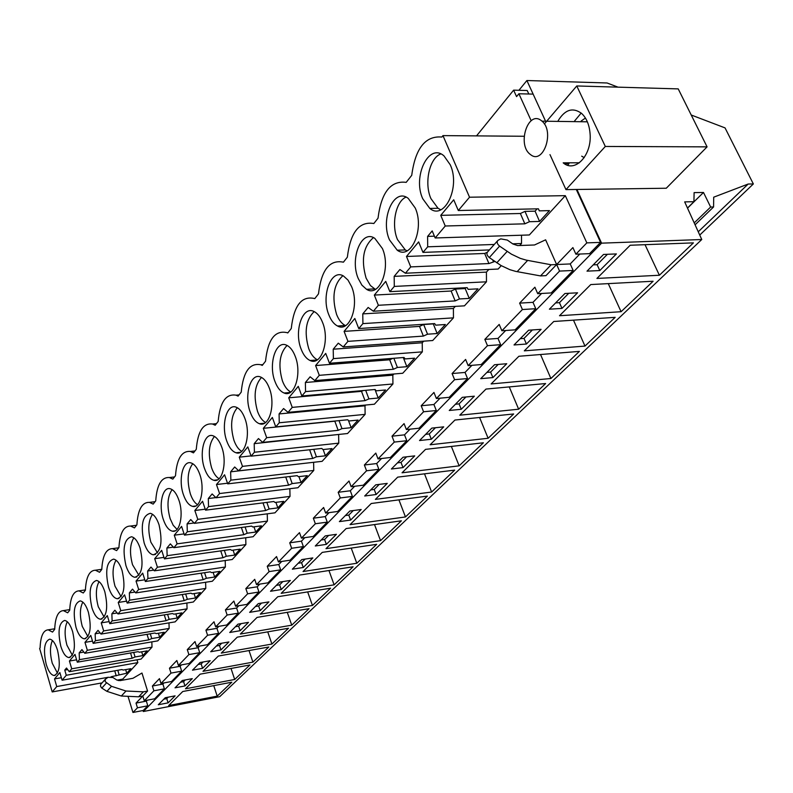 <?xml version="1.0" encoding="UTF-8"?>
<svg xmlns="http://www.w3.org/2000/svg" width="793" height="793" viewBox="0 0 793 793"><rect width="100%" height="100%" fill="white"/><g stroke="black" fill="none" stroke-linecap="round" stroke-linejoin="round"><path stroke-width="1.19" d="M601.58 243.154L143.335 711.519L219.701 696.68L701.765 239.516L601.58 243.154L576.927 189.468L565.964 189.616L549.985 154.625M143.335 711.519L143.027 710.518M565.34 164.25L564.685 162.833M545.237 120.486L526.889 80.529L518.929 90.293M579.812 254.038L570.226 263.93L573.151 270.453L551.185 292.934L537.723 293.688L534.888 287.205L519.623 303.124L522.399 309.538L501.89 330.76L515.133 329.838L535.771 308.705L522.399 309.538M541.589 293.469L532.995 302.331L535.771 308.705M505.686 330.493L497.994 338.433L500.641 344.677L481.202 364.562L468.167 365.642L465.61 359.437L452.089 373.543L454.597 379.688L436.398 398.522L449.215 397.313L467.543 378.548L454.597 379.688M471.914 365.335L465.025 372.432L467.543 378.548M440.075 398.175L433.91 404.519L436.319 410.506L419.001 428.23L406.393 429.558L404.063 423.611L392 436.19L394.28 442.088L378.023 458.919L390.424 457.482L406.809 440.71L394.28 442.088M410.011 429.182L404.509 434.851L406.809 440.71M381.582 458.503L376.675 463.558L378.876 469.307L363.343 485.197L351.15 486.714L349.019 481.004L338.185 492.294L340.286 497.954L325.665 513.081L337.659 511.485L352.399 496.398L340.286 497.954M354.649 486.278L350.298 490.768L352.399 496.398M329.105 512.625L325.249 516.6L327.261 522.131L313.265 536.455L301.459 538.13L299.496 532.638L289.723 542.828L291.646 548.27L278.442 561.94L290.05 560.215L303.372 546.575L291.646 548.27M304.849 537.644L301.439 541.163L303.372 546.575M281.773 561.444L278.779 564.537L280.643 569.85L267.955 582.835L256.526 584.619L254.712 579.336L245.84 588.584L247.624 593.818L235.63 606.239L246.881 604.405L258.974 592.014L247.624 593.818M259.797 584.104L257.19 586.8L258.974 592.014M238.852 605.713L236.592 608.043L238.316 613.167L226.758 624.993L215.686 626.866L214.001 621.771L205.922 630.197L207.588 635.252L196.644 646.573L207.538 644.669L218.581 633.369L207.588 635.252M218.868 626.331L216.915 628.334L218.581 633.369M199.767 646.027L198.111 647.732L199.717 652.669L189.15 663.483L178.425 665.426L176.849 660.51L169.464 668.221L171.01 673.098L160.979 683.467L171.556 681.504L181.666 671.146L171.01 673.098M181.498 664.871L180.12 666.298L181.666 671.146M164.012 682.902L162.882 684.072L164.379 688.839L154.685 698.772L144.276 700.754L153.882 690.812L164.379 688.839M147.26 700.179L146.358 701.121L147.805 705.81L143.246 710.478L132.946 712.471L137.467 707.802L147.805 705.81M476.534 135.881L513.626 90.154L527.206 90.511L528.812 94.01M564.051 162.833L564.477 163.745M576.283 189.468L600.579 242.38L589.566 253.651L575.887 254.196L572.893 247.585L556.636 264.535L559.561 271.087L537.723 293.688M217.193 696.135L231.834 682.198L182.747 691.516L168.691 705.542L217.193 696.135L213.763 685.628M165.241 697.731L158.293 704.749L168.096 702.866L175.104 695.848L165.241 697.731M334.131 584.837L281.178 593.342L299.476 575.094L353.103 566.777L334.131 584.837L328.956 570.524M270.502 591.271L281.237 589.556L290.357 580.426L279.552 582.112L270.502 591.271M312.462 605.455L260.302 614.169L277.768 596.742L330.592 588.198L312.462 605.455L307.664 591.905M249.656 612.355L260.223 610.6L268.936 601.877L258.29 603.612L249.656 612.355M380.551 540.648L325.992 548.657L346.144 528.554L401.397 520.803L380.551 540.648L374.514 524.579M315.287 545.98L326.359 544.375L336.401 534.313L325.259 535.899L315.287 545.98M356.8 563.258L303.055 571.535L322.245 552.384L376.675 544.335L356.8 563.258L351.22 548.102M312.829 557.925L301.846 559.561L292.359 569.166L303.263 567.51L312.829 557.925M252.908 662.135L202.998 671.324L218.293 656.069L268.817 646.999L252.908 662.135L249.012 650.547M192.481 670.174L202.582 668.33L210.204 660.698L200.044 662.532L192.481 670.174M234.688 679.482L185.483 688.79L200.143 674.169L249.944 664.96L234.688 679.482L231.031 668.459M175.035 687.828L184.977 685.955L192.283 678.639L182.271 680.503L175.035 687.828M291.745 625.171L240.348 634.063L257.051 617.41L309.092 608.667L291.745 625.171L287.274 612.335M229.742 632.487L240.15 630.703L248.477 622.366L237.999 624.141L229.742 632.487M271.92 644.045L221.267 653.105L237.236 637.166L288.513 628.244L271.92 644.045L267.747 631.862M228.919 641.953L218.6 643.767L210.71 651.747L220.96 649.923L228.919 641.953M550.897 378.519L491.135 383.941L518.89 356.265L579.405 351.388L550.897 378.519L540.529 354.521M480.717 378.667L492.899 377.587L506.747 363.729L494.475 364.75L480.717 378.667M518.652 409.208L459.791 415.205L486 389.066L545.624 383.544L518.652 409.208L509.265 386.905M449.264 410.477L461.258 409.277L474.333 396.193L462.26 397.333L449.264 410.477M621.088 311.708L559.521 315.733L590.785 284.558L653.105 281.237L621.088 311.708L608.271 283.626M549.4 309.201L561.989 308.408L577.582 292.795L564.913 293.509L549.4 309.201M584.986 346.075L524.322 350.843L553.752 321.492L615.17 317.339L584.986 346.075L573.488 320.154M541.094 329.333L528.634 330.205L514.033 344.965L526.423 344.023L541.094 329.333M431.64 492.027L375.396 499.382L397.689 477.138L454.657 470.12L431.64 492.027L424.503 473.837M364.711 495.992L376.14 494.515L387.252 483.393L375.743 484.83L364.711 495.992M405.471 516.937L350.07 524.629L371.253 503.505L427.368 496.101L405.471 516.937L398.919 499.858M339.374 521.616L350.625 520.069L361.182 509.502L349.852 511.019L339.374 521.616M488.121 438.271L430.143 444.774L454.934 420.042L513.656 413.966L488.121 438.271L479.587 417.495M419.537 440.541L431.342 439.243L443.713 426.852L431.818 428.111L419.537 440.541M459.147 465.838L402.051 472.797L425.544 449.363L483.383 442.781L459.147 465.838L451.356 446.419M391.395 469L403.013 467.612L414.729 455.876L403.032 457.234L391.395 469M659.389 275.25L693.409 242.876L630.197 245.245L596.921 278.432L659.389 275.25L645.026 244.69M599.795 270.552L616.389 253.929L603.523 254.454L587.008 271.156L599.795 270.552L597.119 264.684L607.418 254.295M691.228 115.015L725.04 127.891L753.35 183.956L748.186 184.026L713.7 197.189L713.581 206.973L710.637 207.042L703.49 192.471L694.113 192.62L693.925 201.7L684.676 201.888L701.765 239.516M693.925 201.7L687.472 208.034M703.49 192.471L687.521 208.153M710.637 207.042L694.222 222.902M713.581 206.973L695.084 224.806M748.186 184.026L698.256 231.784M753.35 183.956L699.743 235.055M566.628 162.823L568.948 163.705L567.6 165.212M618.025 87.151L607.051 82.978L526.889 80.529M119.049 679.789L118.316 680.592M146.358 701.121L136.019 703.094L142.809 696.006L144.276 700.754M136.019 703.094L137.467 707.802M117.067 680.146L122.746 679.115L123.044 680.087M128.01 696.313L132.946 712.471M494.852 261.462L488.924 263.563L410.744 266.904L406.482 256.476L418.635 241.895L422.976 252.402L427.695 246.811L427.605 236.393L432.195 230.902L435.159 237.969L445.25 226.005L440.749 215.349L453.715 199.786L458.304 210.522L469.525 197.219L442.96 135.613L441.84 137.04C425.355 135.603 415.314 148.36 411.736 175.322L406.194 182.36C390.701 180.388 381.314 192.332 378.023 218.194L373.83 223.517C359.219 221.088 350.397 232.309 347.354 257.18L343.419 262.186C329.61 259.361 321.294 269.927 318.489 293.886L314.781 298.604C301.697 295.432 293.866 305.404 291.269 328.51L287.77 332.961L287.235 332.703C275.082 329.838 267.856 339.335 265.546 361.211L262.245 365.414L260.857 364.77C249.745 362.599 243.203 371.719 241.221 392.148L238.088 396.133L236.017 395.172C225.827 393.556 219.879 402.319 218.164 421.46L215.19 425.246L212.574 424.027C203.206 422.867 197.774 431.283 196.287 449.284L193.462 452.872L190.409 451.455C181.766 450.642 176.799 458.731 175.501 475.711L172.824 479.121L169.415 477.535C161.425 477.019 156.855 484.791 155.735 500.859L153.178 504.11L149.49 502.365C142.086 502.088 137.883 509.562 136.892 524.807L134.463 527.91L130.567 526.046C123.678 525.957 119.802 533.154 118.93 547.646L116.611 550.61L112.556 548.637C106.143 548.697 102.555 555.635 101.782 569.453L99.561 572.278L95.388 570.217C89.401 570.405 86.07 577.096 85.396 590.289L83.275 592.995L79.013 590.854C73.412 591.142 70.309 597.605 69.715 610.233L67.683 612.811L63.381 610.61C58.117 610.977 55.232 617.212 54.707 629.315L52.526 632.09L48.185 629.82C43.248 630.257 40.552 636.283 40.096 647.901L39.65 648.466L52.209 691.932L102.079 682.872M168.096 702.866L166.768 698.633L168.225 697.156M163.784 699.198L166.768 698.633M469.525 197.219L565.32 195.663L586.83 242.876L575.887 254.196M565.32 195.663L529.347 234.966L435.159 237.969M521.526 235.214L521.526 243.51L519.693 245.513M501.255 265.655L498.143 269.045L405.411 273.228L399.89 269.521L394.171 276.361L394.29 286.422L389.859 291.665L385.735 281.386L374.326 295.075L378.38 305.275L373.364 311.223L368.14 307.466L362.768 313.889L362.907 323.613L358.743 328.55L354.828 318.489L344.093 331.375L347.949 341.357L343.23 346.947L338.284 343.161L333.219 349.207L333.387 358.614L329.462 363.263L325.725 353.41L315.604 365.553L319.282 375.327L314.831 380.6L310.142 376.794L305.374 382.504L305.553 391.613L301.846 395.994L298.287 386.35L288.731 397.818L292.24 407.384L288.037 412.37L283.587 408.544L279.077 413.936L279.265 422.768L275.776 426.912L272.356 417.465L263.326 428.309L266.686 437.686L262.711 442.395L258.468 438.559L254.206 443.664L254.404 452.238L251.103 456.153L247.832 446.905L239.278 457.174L242.489 466.363L238.733 470.824L234.688 466.988L230.644 471.825L230.862 480.152L227.73 483.869L224.597 474.789L216.479 484.533L219.562 493.543L215.993 497.776L212.137 493.94L208.301 498.529L208.529 506.628L205.556 510.157L202.552 501.255L194.84 510.504L197.804 519.346L194.414 523.36L190.726 519.544L187.079 523.905L187.317 531.776L184.482 535.126L181.597 526.403L174.272 535.196L177.117 543.869L173.885 547.685L170.366 543.879L166.897 548.032L167.135 555.695L164.438 558.887L161.673 550.322L154.694 558.698L157.43 567.203L154.357 570.841L150.977 567.054L147.667 571.01L147.924 578.474L145.357 581.517L142.681 573.111L136.029 581.1L138.666 589.437L135.742 592.916L132.5 589.14L129.348 592.906L129.606 600.182L127.158 603.086L124.58 594.839L118.236 602.462L120.774 610.65L117.979 613.97L114.876 610.213L111.863 613.812L112.12 620.909L109.781 623.685L107.303 615.586L101.236 622.862L103.685 630.911L101.018 634.073L98.025 630.346L95.15 633.785L95.418 640.714L93.177 643.361L90.779 635.411L84.98 642.37L87.349 650.27L84.792 653.303L81.927 649.596L79.171 652.887L79.439 659.657L77.298 662.185L74.978 654.374L69.427 661.035L71.717 668.806L69.278 671.701L66.513 668.023L64.758 670.115L67.692 669.599M394.171 276.361L486.426 272.108L488.825 269.471M486.426 272.108L486.466 281.812L464.46 305.84L373.364 311.223M362.768 313.889L453.398 308.477L455.291 306.385M453.398 308.477L453.457 317.864L432.71 340.524L343.23 346.947M333.219 349.207L422.243 342.764L423.7 341.168M422.243 342.764L422.332 351.864L402.745 373.255L314.831 380.6M305.374 382.504L392.822 375.158L393.883 373.999M392.822 375.158L392.931 383.981L374.405 404.212L288.037 412.37M279.077 413.936L364.998 405.798L365.692 405.035M364.998 405.798L365.117 414.362L347.572 433.523L262.711 442.395M254.206 443.664L339.007 434.425M338.631 434.832L338.77 443.148L322.127 461.328L238.733 470.824M230.644 471.825L313.701 462.279M313.612 462.369L313.77 470.457L297.96 487.725L215.993 497.776M289.851 488.716L290.02 496.398L274.983 512.823L194.414 523.36M267.251 513.834L267.419 521.08L253.106 536.722L173.885 547.685M245.731 537.743L245.899 544.593L232.25 559.501L154.357 570.841M225.202 560.532L225.381 567.005L212.346 581.239L135.742 592.916M205.615 582.27L205.783 588.406L193.343 602.006L117.979 613.97M186.89 603.027L187.069 608.855L175.164 621.861L101.018 634.073M168.978 622.882L169.157 628.423L157.757 640.873L84.792 653.303M151.83 641.884L152.008 647.147L141.095 659.082L69.278 671.701M105.32 679.244L100.78 684.319L100.424 685.975L101.514 687.878L106.926 691.347L121.339 696.016L138.616 696.799L142.809 696.006L147.567 691.05L143.364 691.833L125.998 691.02L111.506 686.312L105.162 681.613L105.33 679.234L108.066 677.301L56.749 686.55L54.529 678.917L59.852 672.533L62.092 680.216L66.265 675.269L137.863 662.611L136.991 659.806M137.863 662.611L122.746 679.115M160.979 683.467L159.462 678.639L152.385 686.024L153.882 690.812M196.644 646.573L195.019 641.577L187.287 649.626L188.893 654.592L178.425 665.426M235.63 606.239L233.885 601.054L225.42 609.876L227.145 615.021L215.686 626.866M278.442 561.94L276.549 556.557L267.251 566.261L269.105 571.604L256.526 584.619M325.665 513.081L323.613 507.49L313.334 518.206L315.346 523.757L301.459 538.13M378.023 458.919L375.793 453.09L364.374 464.995L366.554 470.774L351.15 486.714M436.398 398.522L433.949 392.446L421.192 405.758L423.581 411.775L406.393 429.558M501.89 330.76L499.194 324.426L484.84 339.384L487.477 345.669L468.167 365.642M551.155 264.773L526.185 260.114L520.297 258.369L511.445 254.176L499.59 246.127C497.082 243.937 496.547 242.014 497.974 240.338L500.799 238.881L507.332 240.071L512.893 243.976L517.621 245.582L534.522 244.978L545.624 239.813L556.636 264.535L551.155 264.773L540.519 275.914L545.971 275.647L556.636 264.535L570.226 263.93M147.567 691.05L141.967 673.029L132.937 678.293L120.05 680.632L116.64 679.908L112.864 677.5L108.066 677.301M513.626 90.154L516.56 96.617L518.89 93.762L531.181 120.734M56.749 686.55L52.209 691.932M66.265 675.269L64.758 670.115M410.744 266.904L405.411 273.228M57.532 650.27C55.351 643.341 52.735 639.634 49.701 639.158C44.269 641.487 43.1 649.854 46.202 664.276C48.403 671.344 51.059 675.091 54.172 675.517C59.534 673.098 60.655 664.683 57.532 650.27M301.132 349.108C303.402 355.016 306.395 358.813 310.103 360.508C321.294 366.356 330.047 340.475 322.602 322.563C320.431 317.022 317.616 313.364 314.167 311.59C302.619 305.067 293.787 331.206 301.132 349.108M328.847 314.851C331.048 320.441 333.942 324.168 337.54 326.012C349.535 333.05 359.675 305.513 351.626 286.689L348.028 280.117L343.528 276.033C331.127 268.183 320.887 296.047 328.847 314.851M358.238 278.502L361.895 285.143L366.535 289.316C379.391 297.821 391.207 268.411 382.444 248.586L374.821 238.366C361.539 228.909 349.594 258.706 358.238 278.502M226.768 441.047C229.147 447.589 232.24 451.495 236.046 452.763C245.126 456.144 250.955 434.296 244.948 418.575C242.628 412.31 239.664 408.494 236.046 407.146C226.709 403.34 220.841 425.316 226.768 441.047M221.782 447.212C219.443 440.789 216.469 436.963 212.861 435.734C204.138 432.542 198.974 453.408 204.535 468.534C206.923 475.225 210.006 479.131 213.793 480.271C222.268 483.106 227.413 462.339 221.782 447.212M274.963 381.463C277.292 387.618 280.335 391.474 284.112 393.021C294.54 397.888 302.153 373.493 295.244 356.384C293.004 350.565 290.109 346.828 286.57 345.203C275.815 339.761 268.153 364.354 274.963 381.463M250.211 412.063C252.571 418.436 255.653 422.322 259.46 423.72C269.184 427.774 275.825 404.717 269.402 388.342C267.112 382.276 264.168 378.499 260.57 377.002C250.558 372.462 243.867 395.677 250.211 412.063M415.245 208.024L408.246 198.399C394.042 186.989 380.025 218.957 389.482 239.882L397.243 250.211C410.972 260.481 424.82 228.999 415.245 208.024M91.929 607.755C94.218 614.813 97.043 618.639 100.424 619.234C106.837 616.776 108.304 607.636 104.835 591.796C102.565 584.897 99.789 581.12 96.508 580.466C90.005 582.796 88.469 591.885 91.929 607.755M108.552 587.197C110.871 594.235 113.756 598.091 117.215 598.745C124.055 596.296 125.671 586.889 122.063 570.494C119.763 563.625 116.948 559.838 113.597 559.115C106.649 561.404 104.973 570.772 108.552 587.197M72.619 631.625C70.399 624.696 67.732 620.969 64.62 620.433C58.86 622.773 57.582 631.367 60.793 646.236C63.024 653.313 65.74 657.09 68.941 657.566C74.621 655.127 75.85 646.473 72.619 631.625M76.019 627.412C78.279 634.489 81.055 638.286 84.345 638.821C90.382 636.373 91.72 627.481 88.37 612.156C86.12 605.228 83.404 601.481 80.202 600.896C74.086 603.225 72.688 612.067 76.019 627.412M422.748 198.756L429.816 208.43C444.427 220.841 460.743 187.029 450.236 164.775L444.011 155.934C428.894 142.175 412.37 176.571 422.748 198.756M199.796 474.392C197.447 467.83 194.493 463.994 190.905 462.894C182.757 460.208 178.187 480.072 183.411 494.644C185.8 501.444 188.863 505.359 192.6 506.38C200.54 508.749 205.1 488.964 199.796 474.392M140.113 548.181C137.794 541.361 134.929 537.555 131.509 536.752C124.085 539.002 122.231 548.637 125.958 565.677C128.297 572.685 131.242 576.551 134.78 577.284C142.086 574.875 143.86 565.171 140.113 548.181M144.197 543.126C146.556 550.084 149.55 553.98 153.158 554.793C160.979 552.424 162.932 542.422 159.036 524.778C156.707 518.027 153.802 514.201 150.313 513.309C142.363 515.5 140.321 525.432 144.197 543.126M163.328 519.484C165.697 526.374 168.731 530.269 172.418 531.191C179.852 533.174 183.907 514.29 178.911 500.214C176.571 493.543 173.627 489.717 170.089 488.726C162.456 486.466 158.392 505.409 163.328 519.484M111.03 676.776L126.741 673.227L130.895 668.677L123.202 670.055L121.904 669.55L62.092 680.216M138.616 696.799L143.364 691.833M116.214 675.844L114.737 670.828M54.529 678.917L61.368 677.708M52.427 640.516C49.89 646.146 49.83 653.719 52.259 663.235L57.443 673.118M119.079 674.605L117.8 670.283M126.741 673.227L125.661 669.619M707.078 146.864L605.307 146.457L576.769 85.961L678.223 88.895L707.078 146.864L666.269 188.238L576.927 189.468M576.769 85.961L544.365 123.956M605.307 146.457L565.964 189.616M518.89 93.762L532.5 94.099M442.96 135.613L524.133 136.267M586.83 242.876L600.579 242.38M559.561 271.087L573.151 270.453M593.233 264.862L597.119 264.684M579.415 162.793L563.189 162.833C575.004 173.28 592.103 155.289 590.071 133.63C589.318 124.739 586.503 118.008 581.616 113.429C572.843 107.085 565.032 109.503 558.183 120.675M445.25 226.005L524.847 223.824L529.466 221.703L539.577 221.435L549.46 210.621L539.299 210.849L538.417 208.817L458.304 210.522M574.647 120.913L581.19 113.052M427.605 236.393L434.405 236.175M524.847 223.824L520.367 213.505L440.749 215.349M529.466 221.703L524.976 211.384L520.367 213.505M539.577 221.435L535.077 211.156L524.976 211.384M535.077 211.156L537.168 208.837M539.299 210.849L538.407 208.817M440.769 153.921C429.36 158.144 423.977 183.233 430.936 198.617L438.014 208.262L440.769 209.798M584.203 157.648L581.695 156.162M581.18 121.012L585.432 118.048M540.519 275.914L515.698 271.384L509.84 269.67L501.047 265.536L489.291 257.566C486.803 255.405 486.278 253.482 487.715 251.807L497.449 240.923M184.977 685.955L183.599 681.653L185.294 679.938M180.576 682.218L183.599 681.653M152.385 686.024L162.882 684.072M79.171 652.887L83.86 652.094M79.439 659.657L152.008 647.147M71.717 668.806L132.134 658.24L135.068 656.961L142.839 655.603L147.171 650.865L139.37 652.223L138.061 651.677L77.298 662.185M132.134 658.24L130.558 652.976M69.427 661.035L76.594 659.806M67.296 621.732C64.52 627.501 64.402 635.332 66.949 645.215L72.351 655.236M135.068 656.961L133.7 652.431M142.839 655.603L141.689 651.816M202.582 668.33L201.154 663.949L203.117 661.977M198.091 664.504L201.154 663.949M199.717 652.669L188.893 654.592M169.464 668.221L180.12 666.298M95.15 633.785L100.126 632.973M95.418 640.714L169.157 628.423M87.349 650.27L148.737 639.872L151.741 638.563L159.631 637.225L164.151 632.279L156.231 633.617L154.922 633.022L93.177 643.361M148.737 639.872L147.052 634.341M84.98 642.37L92.503 641.121M82.829 602.125C79.796 608.043 79.607 616.141 82.274 626.411L87.904 636.571M151.741 638.563L150.283 633.805M159.631 637.225L158.412 633.25M220.96 649.923L219.483 645.472L221.723 643.212M216.37 646.017L219.483 645.472M187.287 649.626L198.111 647.732M111.863 613.812L117.156 612.979M112.12 620.909L187.069 608.855M103.685 630.911L166.074 620.691L169.147 619.353L177.166 618.044L181.894 612.87L173.836 614.178L172.537 613.544L109.781 623.685M166.074 620.691L164.27 614.872M101.236 622.862L109.137 621.593M99.066 581.646C95.755 587.712 95.487 596.088 98.282 606.764L104.151 617.063M169.147 619.353L167.591 614.337M177.166 618.044L175.858 613.851M240.15 630.703L238.624 626.163L241.171 623.605M235.462 626.708L238.624 626.163M238.316 613.167L227.145 615.021M205.922 630.197L216.915 628.334M129.348 592.906L134.998 592.054M129.606 600.182L205.783 588.406M120.774 610.65L184.194 600.648L187.346 599.27L195.484 597.991L200.431 592.589L192.243 593.868L190.954 593.174L127.158 603.086M184.194 600.648L182.251 594.522M118.236 602.462L126.553 601.173M116.056 560.225C112.437 566.45 112.091 575.113 115.015 586.225L121.131 596.653M187.346 599.27L185.661 593.997M195.484 597.991L194.077 593.58M260.223 610.6L258.647 605.981L261.512 603.086M255.435 606.506L258.647 605.981M225.42 609.876L236.592 608.043M147.667 571.01L153.713 570.127M147.924 578.474L225.381 567.005M138.666 589.437L203.147 579.683L206.378 578.266L214.655 577.017L219.82 571.366L211.503 572.605L210.224 571.852L145.357 581.517M203.147 579.683L201.055 573.22M136.029 581.1L144.812 579.792M133.858 537.793C129.903 544.186 129.457 553.167 132.53 564.735L138.904 575.292M206.378 578.266L204.574 572.695M214.655 577.017L213.139 572.358M281.237 589.556L279.602 584.857L282.823 581.606M276.341 585.373L279.602 584.857M280.643 569.85L269.105 571.604M245.84 588.584L257.19 586.8M166.897 548.032L173.38 547.13M167.135 555.695L245.899 544.593M157.43 567.203L222.992 557.727L226.302 556.27L234.718 555.06L240.13 549.133L231.685 550.342L230.416 549.519L164.438 558.887M222.992 557.727L220.741 550.897M154.694 558.698L163.963 557.39M152.534 514.28C148.202 520.852 147.657 530.16 150.888 542.224L157.52 552.89M226.302 556.27L224.36 550.382M234.718 555.06L233.083 550.134M303.263 567.51L301.558 562.713L305.166 559.065M298.247 563.218L301.558 562.713M267.251 566.261L278.779 564.537M187.079 523.905L194.047 522.993M187.317 531.776L267.419 521.08M177.117 543.869L243.798 534.71L247.198 533.213L255.752 532.044L261.432 525.828L252.848 526.988L251.579 526.106L184.482 535.126M243.798 534.71L241.369 527.474M174.272 535.196L184.075 533.887M172.14 489.618C167.402 496.368 166.728 506.033 170.128 518.612L173.201 525.283L177.037 529.387M247.198 533.213L245.106 526.978M255.752 532.044L253.988 526.83M326.359 544.375L324.585 539.488L328.629 535.414M321.224 539.974L324.585 539.488M327.261 522.131L315.346 523.757M289.723 542.828L301.439 541.163M208.301 498.529L215.835 497.607M208.529 506.628L290.02 496.398M197.804 519.346L265.635 510.553L269.134 509.007L277.828 507.887L283.785 501.364L275.062 502.465L273.813 501.513L205.556 510.157M265.635 510.553L263.008 502.881M194.84 510.504L205.228 509.195M192.758 463.707C187.574 470.645 186.761 480.687 190.34 493.811C192.193 499.194 194.592 502.821 197.526 504.695M269.134 509.007L266.854 502.395M277.828 507.887L275.914 502.365M350.625 520.069L348.781 515.093L353.281 510.553M345.361 515.559L348.781 515.093M313.334 518.206L325.249 516.6M230.862 480.152L313.77 470.457M219.562 493.543L288.593 485.167L292.181 483.581L301.013 482.511L307.287 475.641L298.406 476.702L297.187 475.661L227.73 483.869M288.593 485.167L285.728 477.019M216.479 484.533L227.512 483.234M214.467 436.437C208.777 443.594 207.816 454.032 211.582 467.751C213.505 473.203 216.003 476.861 219.066 478.714M292.181 483.581L289.703 476.543M301.013 482.511L298.941 476.633M376.14 494.515L374.217 489.45L379.232 484.394M370.747 489.886L374.217 489.45M378.876 469.307L366.554 470.774M338.185 492.294L350.298 490.768M254.404 452.238L338.77 443.148M242.489 466.363L312.729 458.463L316.427 456.818L325.408 455.806L332.009 448.59L322.989 449.572L321.789 448.451L251.103 456.153M312.729 458.463L309.617 449.78M239.278 457.174L251.004 455.896M237.355 407.731C231.11 415.096 229.98 425.96 233.945 440.303C235.937 445.835 238.534 449.522 241.726 451.356M316.427 456.818L313.731 449.324M325.408 455.806L323.147 449.552M403.013 467.612L401 462.438L406.571 456.827M397.471 462.854L401 462.438M364.374 464.995L376.675 463.558M279.265 422.768L365.117 414.362M266.686 437.686L338.165 430.331L341.971 428.626L351.111 427.685L358.069 420.072L348.89 420.984L347.721 419.765L275.776 426.912M338.165 430.331L334.824 421.202L263.326 428.309M261.521 377.438C254.662 385.041 253.334 396.351 257.527 411.379C259.589 416.979 262.275 420.686 265.605 422.5M341.971 428.626L339.027 420.627M351.111 427.685L348.464 420.538M431.342 439.243L429.251 433.959L435.416 427.734M425.663 434.346L429.251 433.959M436.319 410.506L423.581 411.775M392 436.19L404.509 434.851M305.553 391.613L392.931 383.981M292.24 407.384L365.008 400.643L368.923 398.879L378.211 398.027L385.567 389.978L376.229 390.82L375.089 389.492L301.846 395.994M365.008 400.643L361.499 391.336L288.731 397.818M363.273 390.543L361.499 391.336M287.086 345.441C279.542 353.291 277.976 365.087 282.407 380.848C284.538 386.498 287.334 390.225 290.793 392.029M368.923 398.879L365.692 390.325M378.211 398.027L374.98 389.502M461.258 409.277L459.068 403.885L465.907 396.986M455.42 404.242L459.068 403.885M421.192 405.758L433.91 404.519M333.387 358.614L422.332 351.864M319.282 375.327L393.358 369.28L397.402 367.456L406.849 366.693L414.62 358.188L405.124 358.922L404.024 357.484L329.462 363.263M393.358 369.28L389.69 359.784L315.604 365.553M392.862 358.347L389.69 359.784M314.167 311.59C305.85 319.698 304.036 332.019 308.715 348.573C310.915 354.273 313.82 358.01 317.408 359.794M397.402 367.456L393.843 358.277M406.849 366.693L403.29 357.544M492.899 377.587L490.599 372.086L498.182 364.443M486.902 372.413L490.599 372.086M500.641 344.677L487.477 345.669M452.089 373.543L465.025 372.432M362.907 323.613L453.457 317.864M347.949 341.357L423.363 336.093L427.536 334.2L437.141 333.536L445.379 324.525L435.714 325.16L434.653 323.594L358.743 328.55M423.363 336.093L419.517 326.399L344.093 331.375M437.141 333.536L433.285 323.881L423.68 324.506L419.517 326.399M342.903 275.716C333.724 284.092 331.613 296.988 336.569 314.395C338.78 319.966 341.684 323.673 345.292 325.517L345.56 325.636M427.536 334.2L423.68 324.506M526.423 344.023L524.004 338.413L532.4 329.938M520.248 338.68L524.004 338.413M484.84 339.384L497.994 338.433M394.29 286.422L486.466 281.812M378.38 305.275L455.162 300.914L459.474 298.951L469.248 298.396L477.981 288.84L468.157 289.366L467.146 287.651L389.859 291.665M455.162 300.914L451.128 291.021L374.326 295.075M469.248 298.396L465.194 288.543L455.42 289.058L451.128 291.021M465.194 288.543L465.937 287.72M373.453 237.622C363.313 246.296 360.865 259.807 366.118 278.145L370.39 285.51L375.406 289.395M459.474 298.951L455.42 289.058M561.989 308.408L559.452 302.668L568.75 293.291M555.625 302.906L559.452 302.668M519.623 303.124L532.995 302.331M427.695 246.811L494.277 244.462M512.665 243.818L521.526 243.51M489.4 249.924L422.976 252.402M565.062 163.636L568.948 163.705M488.924 263.563L484.682 253.463L406.482 256.476M487.259 252.273L484.682 253.463M406.016 197.11C395.648 201.462 391.078 224.895 397.511 239.625L405.292 249.924L407.087 250.856M493.385 261.521L492.74 259.975M530.557 154.615C543.185 165.142 554.922 131.628 542.015 121.17L541.084 120.427C527.91 110.267 517.006 144.623 530.101 154.268L530.557 154.615M101.821 688.096L106.371 683.041M106.926 691.347L111.506 686.312M121.339 696.016L125.998 691.02M496.805 262.82L507.163 251.431M489.291 257.566L499.59 246.127M517.145 271.672L527.642 260.411M48.185 629.82L54.717 628.77M55.193 675.339L54.172 675.517M438.014 208.262L429.816 208.43M69.734 609.619L63.381 610.61M70.101 657.367L68.941 657.566M85.406 589.903L79.013 590.854M85.674 638.603L84.345 638.821M101.791 569.305L95.388 570.217M101.95 618.986L100.424 619.234M118.821 547.785L112.556 548.637M118.97 598.477L117.215 598.745M136.525 525.273L130.567 526.046M136.802 576.987L134.78 577.284M155.071 501.691L149.49 502.365M155.497 554.466L153.158 554.793M174.529 476.95L169.415 477.535M175.124 530.824L172.418 531.191M194.959 450.969L190.409 451.455M195.762 505.984L192.6 506.38M216.439 423.66L212.574 424.027M217.47 479.844L213.793 480.271M239.04 394.914L236.017 395.172M240.358 452.297L236.046 452.763M315.931 360.577L311.362 360.934M262.87 364.621L260.857 364.77M264.515 423.224L259.46 423.72M288.008 332.654L287.235 332.703M290.06 392.505L284.112 393.021M317.111 359.982L310.103 360.508M345.292 325.517L337.54 326.012M374.435 288.92L366.535 289.316M405.292 249.924L397.243 250.211M587.365 121.815L542.015 121.17"/></g></svg>
